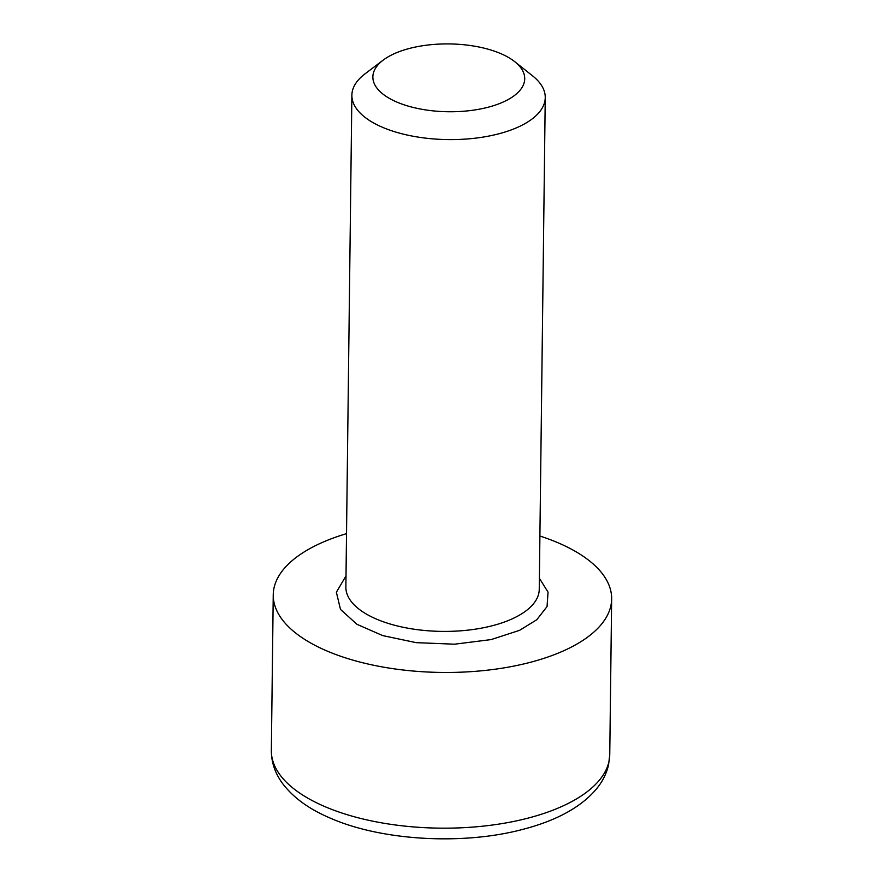 <?xml version="1.0" encoding="UTF-8"?>
<svg xmlns="http://www.w3.org/2000/svg" width="883" height="883" viewBox="0 0 883 883"><rect width="100%" height="100%" fill="white"/><g stroke="black" fill="none" stroke-linecap="round" stroke-linejoin="round"><path stroke-width="1.32" d="M539.381 578.255L548.045 592.162L547.052 606.544L536.82 619.711L519.568 630.341L491.114 639.59L454.579 644.193L416.114 642.647L382.648 635.572L356.953 624.303L340.496 609.425L336.379 592.25L346.004 575.882M514.789 61.711L532.604 75.872A96.7 43.19 -179.3 0 1 545.253 97.594A96.7 43.19 -179.3 0 1 486.478 136.512A96.7 43.19 -179.3 0 1 381.986 127.075A96.7 43.19 -179.3 0 1 351.875 95.232A96.7 43.19 -179.3 0 1 365.054 73.819L383.211 60.099A75.938 33.918 -179.3 0 1 501.08 53.753A75.938 33.918 -179.3 0 1 514.789 61.711A75.938 33.918 -179.3 0 1 495.595 105A75.938 33.918 -179.3 0 1 396.5 101.92A75.938 33.918 -179.3 0 1 383.211 60.099M346.522 533.652A169.216 75.585 0.7 0 0 273.244 594.8A169.216 75.585 0.7 0 0 325.926 650.539A169.216 75.585 0.7 0 0 508.785 667.051A169.216 75.585 0.7 0 0 611.654 598.928A169.216 75.585 0.7 0 0 558.972 543.188A169.216 75.585 0.7 0 0 539.899 536.025M351.875 95.232L345.871 587.029A96.7 43.19 0.7 0 0 375.97 618.884A96.7 43.19 0.7 0 0 512.67 618.641A96.7 43.19 0.7 0 0 539.248 589.391L545.253 97.594M324.028 806.245A169.216 75.585 0.7 0 0 506.886 822.757A169.216 75.585 0.7 0 0 609.756 754.645L608.586 764.744C606.72 772.945 603.034 780.572 597.515 787.625C580.407 808.96 552.184 821.742 523.166 829.28C463.056 845.428 381.202 840.782 329.646 817.846C309.061 809.06 293.454 797.724 282.803 783.817C275.165 773.541 271.346 762.437 271.346 750.506A169.216 75.585 0.7 0 0 324.028 806.245M273.244 594.8L271.346 750.506M611.654 598.928L609.756 754.645"/></g></svg>
